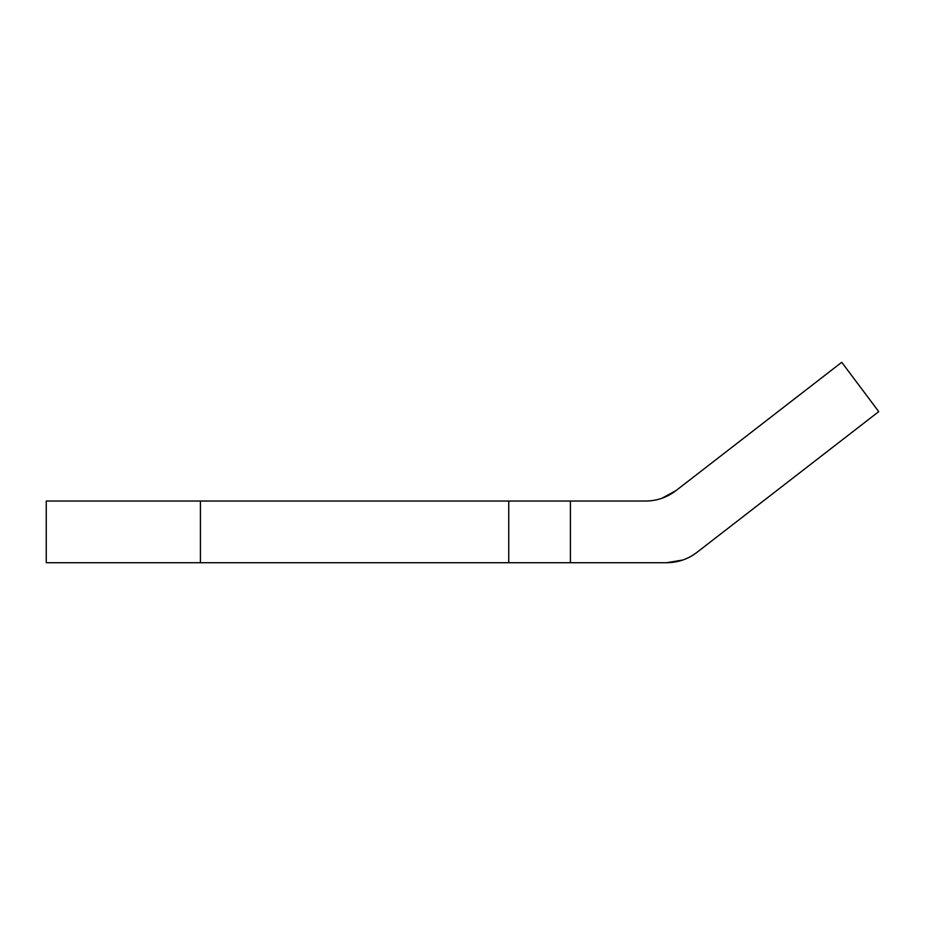 <?xml version="1.0" encoding="UTF-8"?>
<svg xmlns="http://www.w3.org/2000/svg" width="925" height="925" viewBox="0 0 925 925"><rect width="100%" height="100%" fill="white"/><g stroke="black" fill="none" stroke-linecap="round" stroke-linejoin="round"><path stroke-width="1.39" d="M878.75 411.625L696.907 552.387C688.003 559.174 677.933 562.608 666.717 562.712L46.25 562.712L46.25 501.038L645.638 501.038C656.854 500.945 666.925 497.5 675.828 490.724L841.738 362.288L878.75 411.625L841.738 362.288L675.828 490.724C666.925 497.5 656.854 500.945 645.638 501.038L508.75 501.038L508.75 562.712L570.413 562.712L570.413 501.038L570.413 562.712L666.717 562.712C677.933 562.608 688.003 559.174 696.907 552.387L878.75 411.625M682.777 560.018L666.717 562.712M661.791 498.321L675.828 490.724M46.25 501.038L46.25 562.712L200.413 562.712L200.413 501.038L46.25 501.038M200.413 501.038L200.413 562.712L508.75 562.712L508.75 501.038L200.413 501.038"/></g></svg>
